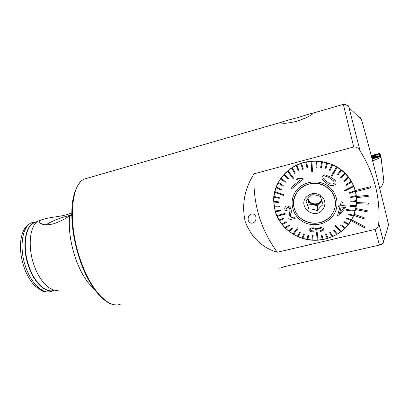 <?xml version="1.0" encoding="UTF-8"?>
<svg xmlns="http://www.w3.org/2000/svg" width="409" height="409" viewBox="0 0 409 409"><rect width="100%" height="100%" fill="white"/><g stroke="black" fill="none" stroke-linecap="round" stroke-linejoin="round"><path stroke-width="0.61" d="M248.237 220.405C249.178 222.639 250.676 223.524 252.736 223.063C255.339 222.056 256.387 219.95 255.891 216.739C254.986 214.49 253.508 213.595 251.458 214.06C248.856 215.078 247.782 217.194 248.237 220.405M298.217 117.506C289.741 119.607 284.122 121.187 281.351 122.245L281.101 122.531C282.087 123.866 287.302 123.457 296.74 121.304C305.753 118.211 311.234 115.563 313.187 113.365L313.207 113.058C311.489 113.293 306.494 114.776 298.217 117.506M70.2 215.338L66.82 216.172C58.886 218.299 48.38 222.69 46.304 224.797M71.749 214.27C66.028 218.549 59.913 221.739 53.4 223.846C47.122 225.262 42.766 225.047 40.348 223.207C38.978 222.021 39.607 220.834 42.234 219.643C48.206 217.368 59.346 216.831 66.887 214.618L71.754 213.023M58.942 290.047C51.376 292.445 40.69 282.905 34.826 267.312C27.321 248.473 29.371 225.768 38.185 221.034L42.086 219.684M93.896 288.555C87.102 282.829 81.202 273.386 76.197 260.226C70.66 244.562 68.456 229.899 69.581 216.228L71.749 214.715M360.702 117.669L361.449 119.52C363.402 125.89 369.935 150.338 376.52 176.028C383.115 201.734 388.172 222.501 388.519 225.068L388.443 225.318M343.356 104.377L353.719 146.969C356.638 146.928 358.759 148.232 360.078 150.885C374.245 173.58 380.467 197.711 378.739 223.278C378.841 226.09 377.635 228.135 375.119 229.408L379.475 245.088C381.801 244.28 383.085 243.411 383.33 242.481L383.509 241.627L383.33 242.481M384.388 238.713L383.581 241.903M353.719 146.969L254.061 173.83C244.444 188.83 241.509 204.832 245.252 221.836C251.555 237.665 262.235 247.803 277.297 252.251L375.119 229.408M355.482 191.069L356.602 197.593L356.689 202.562L355.912 208.554L353.795 215.364L351.034 220.742C342.604 234.418 325.661 242.056 309.552 239.93C293.437 237.803 279.511 226.223 275.109 211.248L273.58 199.807C273.877 185.026 283.478 170.788 297.941 164.515C312.399 158.252 330.457 160.737 342.553 170.865C348.857 176.233 353.12 182.787 355.334 190.528L355.482 191.069M254.061 173.83C252.675 203.028 260.421 229.168 277.297 252.251M355.615 191.601L370.83 187.787L370.554 186.708L355.334 190.528M368.156 195.308L356.495 196.499L368.156 195.308M356.617 203.651L368.264 204.147L368.34 203.048L356.684 202.552M355.672 209.623L367.037 211.76L367.287 210.691L355.912 208.544M365.032 218.058L354.199 214.336L365.032 218.058M351.034 220.753L364.439 227.67L365.007 226.734L351.592 219.797M278.928 268.12C280.078 268.222 281.724 267.772 283.861 266.76L379.475 245.088M71.759 215.63L69.581 216.228M370.554 186.708L355.339 190.538M356.602 197.598L368.258 196.412L368.156 195.313M368.34 203.048L356.689 202.562M367.287 210.691L355.912 208.554M353.795 215.364L364.624 219.081L365.032 218.069M365.007 226.734L351.597 219.807M372.63 160.957L381.035 157.271L383.903 181.432L381.745 186.207L379.557 187.925M381.035 157.271L380.687 156.494L372.118 158.999L379.797 156.754M375.738 154.796L378.632 154.055L379.675 156.468M371.878 158.073C374.624 157.23 376.152 156.54 376.459 155.998L376.454 155.89C376.06 155.497 374.378 155.619 371.408 156.264M371.939 158.298L378.105 156.054L377.553 154.745C377.093 154.53 375.81 154.709 373.714 155.282L371.331 155.977M372.042 158.702L380.902 155.931L379.741 153.344L371.234 155.599M381.766 163.442L380.907 155.952L381.791 163.416M378.795 154.444L379.946 154.224L380.518 155.512L380.329 156.264M371.26 155.706L376.367 154.612M377.742 154.806L378.105 156.054M371.965 158.411L378.197 156.882L378.289 156.1L380.518 155.512M371.781 157.69L373.529 156.836L371.53 156.744M371.771 157.664L373.32 156.882L371.822 156.775M372.906 157.194C373.841 156.632 373.386 156.494 371.541 156.775M322.062 200.896L317.563 205.717L309.23 203.994L307.563 198.881M321.781 200.032L320.308 202.389C316.903 206.238 309.69 204.802 308.161 200.001L307.813 198.585M321.668 199.704L320.349 201.683C316.965 205.512 309.777 204.091 308.253 199.306L307.992 198.38M334.097 195.921L334.158 196.33M335.584 202.613L335.068 207.409M298.841 190.047C307.072 180.609 324.311 181.402 331.592 191.739C337.231 200.558 336.684 208.943 329.945 216.893C319.204 228.841 296.591 222.639 294.005 207.215C292.803 200.793 294.419 195.073 298.841 190.047M334.746 197.705L335.487 202.629M305.891 200.988C306.883 202.992 307.788 205.645 308.606 208.943C311.515 208.871 314.373 209.464 317.179 210.727L320.165 207.123L323.1 204.541L320.405 196.519C317.583 195.318 314.705 194.725 311.765 194.75L308.887 197.389L305.891 200.988M322.215 210.221C313.514 219.981 297.266 205.978 306.597 196.739C311.336 192.654 316.305 192.414 321.5 196.018C325.769 200.594 326.009 205.328 322.215 210.221M294.086 198.948L295.722 194.285M293.596 203.667L293.994 198.917M317.563 205.717L317.179 210.727M309.23 203.994L308.606 208.943M334.168 183.355C332.159 184.525 330.078 184.224 327.931 182.445C330.078 184.229 332.159 184.536 334.168 183.365L333.759 181.029L330.181 178.39C328.064 176.591 325.963 176.223 323.867 177.291L324.189 179.582L327.931 182.45L324.189 179.571L323.677 178.37M334.879 180.088L334.879 180.098C336.121 181.33 336.387 182.705 335.682 184.234C333.095 186.274 330.262 186.11 327.185 183.728L322.686 180.021C321.811 178.835 321.699 177.613 322.353 176.351L324.95 174.858L330.917 177.117L334.879 180.098L330.917 177.107L324.95 174.853L322.343 176.366M331.387 175.758L332.042 176.146L337.205 167.291L336.546 166.903L331.387 175.758L336.546 166.898L331.837 164.561L329.378 170.195L331.837 164.551L326.852 162.813L325.073 168.687L326.852 162.808L321.684 161.688L320.61 167.716L321.684 161.683L317.185 161.228L316.827 167.327L317.185 161.228L316.413 161.202L316.055 167.291L316.827 167.327M289.434 231.54L292.972 233.948L297.558 227.777L292.972 233.948L293.601 234.331L298.192 228.171L297.553 227.793L298.192 228.171M354.158 186.979L355.994 194.341M337.205 167.291L340.907 169.791L337.221 174.709L340.907 169.791M337.221 174.709L337.824 175.175L341.505 170.267L340.907 169.801M341.505 170.267L344.838 173.201L340.625 177.649L344.838 173.201L348.284 177.056L343.611 180.972L348.284 177.056M343.611 180.972L344.066 181.565L348.744 177.659L348.284 177.066M348.744 177.649L351.183 181.305L346.126 184.633L351.183 181.294M346.126 184.633L346.5 185.277L351.556 181.949L351.183 181.305M351.556 181.949L353.488 185.86L344.547 190.364L344.828 191.049L353.775 186.54L353.488 185.86M353.775 186.54L355.165 190.635L349.588 192.695L355.165 190.635L356.183 195.584L350.487 196.964L356.183 195.584L356.536 200.609L350.804 201.289L356.536 200.599M350.81 201.3L350.804 202.031L356.53 201.34L356.536 200.609M356.53 201.34L356.219 205.615L350.549 205.63L356.219 205.604M350.452 206.356L350.549 205.62L350.452 206.356L356.116 206.34L356.219 205.615M356.116 206.34L355.237 210.523L346.024 209.454L345.83 210.16L346.024 209.439L355.237 210.523L353.621 215.277L348.34 213.984L353.621 215.267M348.34 213.999L348.054 214.669L353.335 215.947L353.621 215.277M353.33 215.947L351.397 219.776L346.428 217.9L351.392 219.766M346.06 218.534L346.428 217.89L346.06 218.534L351.024 220.41L351.397 219.776M351.019 220.405L348.601 223.953L344.025 221.535L348.601 223.953L348.151 224.541L343.575 222.113L344.025 221.52L343.575 222.102M348.141 224.541L345.283 227.762L341.167 224.832L345.283 227.762L344.761 228.288L340.646 225.364L341.167 224.832M344.756 228.283L341.505 231.131L335.487 225.512L334.899 225.957L335.487 225.502L341.505 231.131L340.922 231.596L334.899 225.972M340.912 231.586L337.323 234.02L334.291 230.293L337.323 234.02L332.808 236.397L330.385 232.343L332.808 236.382M330.385 232.358L329.7 232.655L332.128 236.693L332.808 236.397M332.123 236.683L328.033 238.186L326.244 233.922L328.033 238.186L327.323 238.416L325.533 234.153L326.244 233.922M327.318 238.401L323.069 239.413L321.944 235.001L323.069 239.413L317.992 240.052L317.231 232.552L316.484 232.598L317.231 232.542L317.992 240.037M316.484 232.598L317.251 240.093L317.992 240.052M317.246 240.083L312.88 240.078L313.1 235.594L312.88 240.068M313.1 235.604L312.353 235.548L312.139 240.032L312.88 240.078M312.139 240.017L307.813 239.49L308.698 235.119L307.967 234.971L307.082 239.357L307.813 239.505M308.698 235.119L307.962 234.986L307.082 239.372L302.864 238.329M304.393 234.117L303.683 233.902L302.154 238.11L302.859 238.34L304.393 234.117L303.683 233.887L302.154 238.125L298.105 236.596L300.257 232.609L299.577 232.322L300.257 232.609M293.606 234.326L297.43 236.3L299.577 232.312L297.425 236.31L298.1 236.607M303.447 220.323C298.386 217.205 295.211 212.833 293.907 207.215C289.603 191.069 310.779 176.673 325.61 186.274L331.658 191.668C337.318 200.661 336.694 209.163 329.792 217.179C321.745 224.05 312.967 225.098 303.447 220.323M312.496 171.417L311.898 161.289L311.131 161.361L311.73 171.483L312.496 171.422L311.893 161.299L316.413 161.197M288.048 170.773L287.476 171.253L293.396 179.116L293.974 178.631L288.048 170.763L291.581 168.155L294.572 173.293L295.206 172.889L292.21 167.751L296.07 165.584L298.463 171.074L299.143 170.747L296.75 165.256L300.876 163.569L302.619 169.336L303.34 169.096L301.597 163.329L305.922 162.153L306.985 168.114L307.737 167.961L306.673 161.995L311.131 161.356M283.422 195.436L283.59 194.735L283.422 195.425L274.679 192.291L276.08 187.552L281.121 190.067L281.382 189.393L276.331 186.887L278.089 183.007L282.87 186.136L283.217 185.492L278.427 182.378L280.686 178.728L285.124 182.434L285.554 181.836L281.106 178.145L283.831 174.786L287.854 179.024L288.36 178.482L284.327 174.254L287.481 171.243M285.334 214.091L285.042 213.426L285.334 214.076L277.149 216.254L275.421 211.668L280.533 210.978L280.334 210.282L275.216 210.972L274.291 206.908L279.557 206.847L279.449 206.131L274.173 206.202L273.785 202.041L279.122 202.624L279.102 201.903L273.764 201.32L273.912 197.148L279.235 198.38L279.311 197.654L273.989 196.427L274.679 192.296M308.815 229.771C309.587 228.452 311.055 227.798 313.217 227.808L317.001 228.754L319.93 227.706C321.648 227.496 322.962 227.869 323.882 228.825L323.882 228.835C322.967 227.885 321.653 227.511 319.93 227.716L316.995 228.764L313.217 227.808C310.845 227.803 309.378 228.539 308.815 230.037L308.877 230.293C309.864 231.438 311.295 231.949 313.176 231.831L313.34 231.059L310.359 230.149L313.34 231.059M319.904 230.615L322.205 229.853M316.126 230.195L316.269 229.792M310.313 229.981L310.313 229.981C310.753 229.05 311.735 228.595 313.263 228.616L316.218 229.48L316.121 230.206L317.711 230.022M346.06 205.952L341.643 205.42L346.06 205.952L345.631 207.567L338.509 215.993L337.491 215.865L339.956 206.893L337.491 215.865M339 205.103L338.575 206.719L339 205.103L340.385 205.282L339 205.103M340.385 205.282L341.3 201.801L342.553 201.954L341.295 201.79L340.385 205.272M326.438 185.006C336.909 191.095 340.211 205.221 333.626 214.873C327.195 224.618 312.737 227.624 302.66 221.535C292.486 215.589 288.943 201.918 295.232 192.118C301.367 182.23 316.06 178.774 326.438 185.006M312.353 235.548L313.1 235.594M321.939 235.011L321.208 235.129L321.944 235.001M329.7 232.644L330.385 232.343M333.652 230.661L334.291 230.282L333.652 230.661M348.054 214.669L348.34 213.984M350.804 202.02L350.804 201.289M344.547 190.364L353.488 185.85M301.597 163.329L303.345 169.086M292.21 167.751L295.206 172.879M288.048 170.763L293.974 178.631M284.332 174.244L288.36 178.472M280.681 178.738L281.111 178.135L285.554 181.826M278.432 182.368L283.217 185.487M276.075 187.557L276.336 186.877L281.382 189.382M274.848 191.586L283.59 194.725L274.848 191.586M274.178 206.192L279.449 206.131L279.557 206.847M276.862 215.589L285.042 213.416L276.862 215.589M279.086 219.97L283.672 218.099L279.086 219.981L277.154 216.249M283.672 218.099L284.04 218.728L283.672 218.099M286.515 222.235L286.07 221.652L286.515 222.235L282.297 224.628L281.852 224.066L286.07 221.652L281.852 224.066L279.459 220.589M288.851 231.095L292.133 227.777L288.851 231.105L285.124 227.793L288.902 224.894L285.124 227.793L282.307 224.623M288.902 224.894L289.424 225.405L288.902 224.894M292.133 227.777L292.711 228.237L292.133 227.777M295.134 218.406L294.454 216.908L289.976 218.074L294.449 216.918L295.134 218.406L289.107 219.976L288.744 218.866L290.032 210.139L289.771 209.255C289.194 207.915 288.294 207.297 287.067 207.394L286.06 209.285L286.428 210.558L286.06 209.285M289.904 212.542L289.296 214.648M291.208 213.094L291.341 210.308L290.942 208.973C290.001 206.775 288.529 205.788 286.525 205.998C288.514 205.783 289.981 206.775 290.937 208.984L291.341 210.318L289.976 218.074M299.95 180.241L291.014 187.573L299.955 180.241L296.632 179.541L298.003 178.39L302.818 178.436L298.003 178.385L296.632 179.541M303.34 179.122L302.818 178.426L303.34 179.122L291.806 188.646L291.014 187.573M349.588 192.695L349.782 193.406L355.355 191.356M350.487 196.964L350.579 197.69L356.28 196.32M340.646 225.364L341.167 224.843M345.83 210.16L355.043 211.233M333.652 230.671L336.689 234.408M321.203 235.144L322.333 239.551M325.533 234.153L326.244 233.938M288.851 231.105L289.424 231.55L292.711 228.237M279.086 219.981L279.454 220.594L284.04 218.728M285.64 228.299L289.419 225.42M280.533 210.978L280.334 210.282M280.334 210.292L275.216 210.972M275.211 210.983L275.415 211.668M279.235 198.38L279.311 197.654M279.311 197.665L273.989 196.427M273.984 196.438L273.912 197.148M279.122 202.624L279.102 201.903M279.102 201.913L273.764 201.32M273.759 201.33L273.779 202.041M274.173 206.202L274.286 206.908M283.826 174.796L284.327 174.254M278.427 182.378L278.084 183.017M292.21 167.756L291.581 168.165M307.737 167.961L306.673 161.995M306.673 162.005L305.922 162.158M300.876 163.58L301.597 163.334M296.07 165.594L296.75 165.256L299.143 170.747M329.378 170.195L330.083 170.497L332.537 164.868M325.073 168.687L325.815 168.902L327.589 163.027M320.61 167.716L321.367 167.838L322.445 161.811M340.625 177.649L341.162 178.181L345.375 173.743M276.116 187.455L279.204 180.66M286.428 210.558L285.216 210.696L284.792 208.979C284.623 207.44 285.201 206.448 286.525 206.008L286.525 205.998M342.553 201.954L341.638 205.43M339.956 206.893L338.575 206.729M344.404 207.419L341.213 207.041L339.49 213.34L344.404 207.419L339.501 213.319M317.681 229.904C317.916 228.994 318.708 228.519 320.048 228.483L322.476 229.301C322.057 230.124 321.198 230.564 319.894 230.615L320.293 231.341C322.241 231.208 323.473 230.487 323.984 229.183M53.231 290.548C45.716 292.977 35.138 283.703 29.387 268.478C21.227 248.243 24.898 224.229 35.348 222.281L35.522 222.235M120.967 303.913C110.149 309.516 92.27 292.696 81.478 262.757C67.71 226.494 70.409 184.454 84.336 179.05L88.625 177.813M53.477 290.487C45.977 292.829 35.465 283.555 29.729 268.391C22.398 250.078 24.494 227.956 33.216 223.273L35.486 222.251M53.282 290.569C45.588 295.799 33.078 286.581 26.57 269.316C18.277 248.81 22.081 224.449 32.751 222.476L35.695 222.159M348.545 105.829L360.078 150.885M378.739 223.278L383.509 241.627L388.519 225.068M379.992 156.698L379.925 156.396M378.734 154.295L379.741 153.344M378.499 154.07L378.202 153.559M379.946 154.224L378.949 154.786M334.148 196.044L334.199 196.432M308.233 199.444L307.911 199.142M308.135 198.943L307.824 198.636M24.852 269.439C21.319 259.955 19.923 250.707 20.67 241.693C21.186 236.831 22.393 232.695 24.274 229.285C24.811 227.987 26.784 226.024 30.194 223.401L32.751 222.476L35.348 222.281L33.216 223.273L38.185 221.034M252.726 223.063L251.867 223.191M282.184 123.124L281.101 122.531M43.037 224.398L40.348 223.202M281.351 122.245L84.336 179.05C79.821 180.548 73.129 190.308 72.02 206.714C70.956 224.204 73.906 242.88 80.875 262.747M42.234 219.643L39.238 220.466M313.207 113.058L343.258 104.392L344.582 104.336C347.338 105.287 348.811 106.406 349.005 107.705L361.449 119.52M50.711 291.673C44.847 292.343 44.443 291.745 42.357 291.075L35.194 286.136C31.074 281.985 27.633 276.448 24.883 269.516M115.767 304.858C105.261 305.104 90.046 288.422 80.885 262.788M375.37 156.795L373.458 156.627M308.161 200.001L308.253 199.306M334.158 196.069L334.209 196.458M342.491 171.064L342.466 170.793M356.484 198.789L356.07 193.672"/></g></svg>
